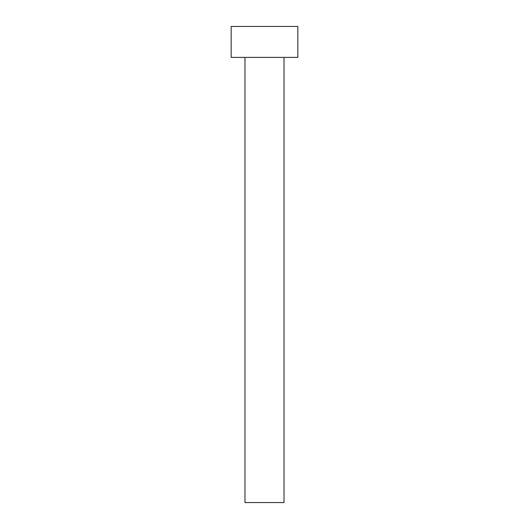 <?xml version="1.0" encoding="UTF-8"?>
<svg xmlns="http://www.w3.org/2000/svg" width="529" height="529" viewBox="0 0 529 529"><rect width="100%" height="100%" fill="white"/><g stroke="black" fill="none" stroke-linecap="round" stroke-linejoin="round"><path stroke-width="0.79" d="M244.98 57.396L244.98 502.55L284.02 502.55L284.02 57.396L284.02 502.55L244.98 502.55L244.98 57.396M231.173 26.45L231.173 57.396L297.827 57.396L297.827 26.45L231.173 26.45L231.173 57.396L297.827 57.396L297.827 26.45L231.173 26.45"/></g></svg>

